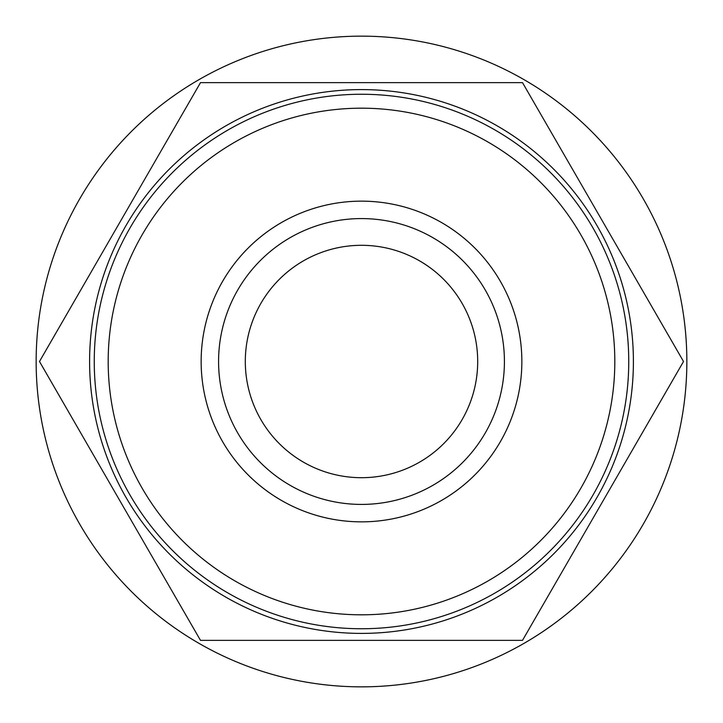 <?xml version="1.0" encoding="UTF-8"?>
<svg xmlns="http://www.w3.org/2000/svg" width="723" height="723" viewBox="0 0 723 723"><rect width="100%" height="100%" fill="white"/><g stroke="black" fill="none" stroke-linecap="round" stroke-linejoin="round"><path stroke-width="1.08" d="M361.5 94.252A267.248 267.248 0 0 1 628.748 361.5A267.248 267.248 0 0 1 361.5 628.748A267.248 267.248 0 0 1 94.252 361.5A267.248 267.248 0 0 1 361.5 94.252M361.5 108.188A253.312 253.312 0 0 1 614.812 361.5A253.312 253.312 0 0 1 361.5 614.812A253.312 253.312 0 0 1 108.188 361.5A253.312 253.312 0 0 1 361.5 108.188M361.5 504.419A142.919 142.919 0 0 1 218.581 361.5A142.919 142.919 0 0 1 361.5 218.581A142.919 142.919 0 0 1 504.419 361.5A142.919 142.919 0 0 1 361.5 504.419M361.5 521.852A160.352 160.352 0 0 1 201.148 361.5A160.352 160.352 0 0 1 361.5 201.148A160.352 160.352 0 0 1 521.852 361.5A160.352 160.352 0 0 1 361.5 521.852M361.5 245.305A116.195 116.195 0 0 0 245.305 361.5A116.195 116.195 0 0 0 361.5 477.695A116.195 116.195 0 0 0 477.695 361.5A116.195 116.195 0 0 0 361.5 245.305M361.5 36.15A325.35 325.35 0 0 1 686.85 361.5A325.35 325.35 0 0 1 361.5 686.85A325.35 325.35 0 0 1 36.15 361.5A325.35 325.35 0 0 1 361.5 36.15M361.5 89.598A271.902 271.902 0 0 1 633.402 361.5A271.902 271.902 0 0 1 361.5 633.402A271.902 271.902 0 0 1 89.598 361.5A271.902 271.902 0 0 1 361.5 89.598M522.503 640.37L200.497 640.37L39.485 361.5L200.497 82.63L522.503 82.63L683.515 361.5L522.503 640.37"/></g></svg>
